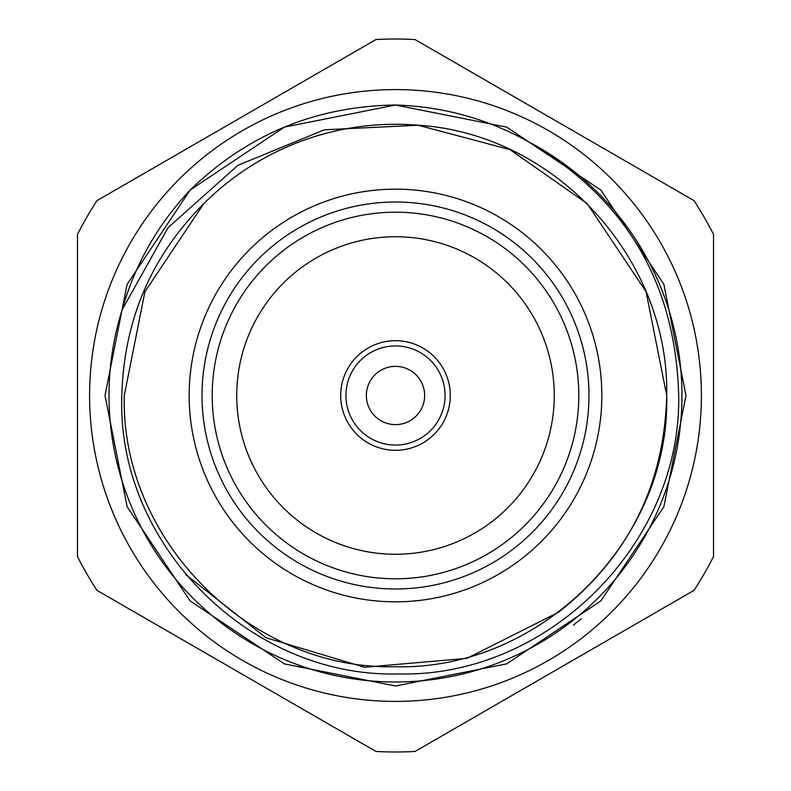 <?xml version="1.0" encoding="UTF-8"?>
<svg xmlns="http://www.w3.org/2000/svg" width="791" height="791" viewBox="0 0 791 791"><rect width="100%" height="100%" fill="white"/><g stroke="black" fill="none" stroke-linecap="round" stroke-linejoin="round"><path stroke-width="1.19" d="M340.703 395.5A54.797 54.797 0 0 1 395.5 340.703A54.797 54.797 0 0 1 450.297 395.5A54.797 54.797 0 0 1 395.5 450.297A54.797 54.797 0 0 1 340.703 395.5M345.924 395.5A49.576 49.576 0 0 1 395.5 345.924A49.576 49.576 0 0 1 445.076 395.5A49.576 49.576 0 0 1 395.5 445.076A49.576 49.576 0 0 1 345.924 395.5M366.362 395.5A29.138 29.138 0 0 1 395.5 366.362A29.138 29.138 0 0 1 424.638 395.5A29.138 29.138 0 0 1 395.5 424.638A29.138 29.138 0 0 1 366.362 395.5M701.399 395.5A305.899 305.899 0 0 1 395.5 701.399A305.899 305.899 0 0 1 89.601 395.5A305.899 305.899 0 0 1 395.5 89.601A305.899 305.899 0 0 1 701.399 395.5M77.469 556.557L77.469 234.443A356.484 356.484 0 0 1 97.006 200.607L375.962 39.55A356.484 356.484 0 0 1 415.038 39.55L693.994 200.607A356.484 356.484 0 0 1 713.531 234.443L713.531 556.557A356.484 356.484 0 0 1 693.994 590.393L415.038 751.45A356.484 356.484 0 0 1 375.962 751.45L97.006 590.393A356.484 356.484 0 0 1 77.469 556.557M418.123 125.225C555.519 133.788 669.433 259.003 666.714 395.5L646.069 291.711L587.278 203.722L509.977 149.628L418.123 125.225L509.977 149.628L587.278 203.722L646.069 291.711L666.714 395.5L646.069 291.711L587.278 203.722L509.977 149.628L418.123 125.225A271.214 271.214 0 0 0 207.806 199.718C152.574 253.169 123.92 318.427 121.844 395.5C116.267 544.198 250.46 678.273 398.921 673.932C547.58 677.472 681.387 543.852 678.688 395.5C675.623 282.763 625.414 198.106 528.042 141.53A286.48 286.48 0 0 1 395.5 681.98A286.48 286.48 0 0 1 122.19 309.637L168.058 227.67L237.854 165.349L324.369 129.803L418.123 125.225L509.977 149.628L587.278 203.722L646.069 291.711L666.714 395.5C670.511 540.332 540.332 670.511 395.5 666.714C250.668 670.511 120.489 540.332 124.286 395.5L144.931 291.711L203.722 203.722L207.806 199.718L203.722 203.722L144.931 291.711L124.286 395.5L144.931 291.711L203.722 203.722L207.806 199.718L203.722 203.722L144.931 291.711L124.286 395.5C120.489 540.332 250.668 670.511 395.5 666.714C540.332 670.511 670.511 540.332 666.714 395.5C670.511 540.332 540.332 670.511 395.5 666.714C250.668 670.511 120.489 540.332 124.286 395.5C120.489 540.332 250.668 670.511 395.5 666.714C540.332 670.511 670.511 540.332 666.714 395.5C664.282 485.14 628.202 557.408 558.456 612.303L466.927 658.349L364.483 667.248L266.122 637.793L185.786 574.632M189.158 395.5A206.342 206.342 0 0 1 395.5 189.158A206.342 206.342 0 0 1 601.842 395.5A206.342 206.342 0 0 1 395.5 601.842A206.342 206.342 0 0 1 189.158 395.5M588.979 395.5A193.479 193.479 0 0 1 395.5 588.979A193.479 193.479 0 0 1 202.021 395.5A193.479 193.479 0 0 1 395.5 202.021A193.479 193.479 0 0 1 588.979 395.5M212.196 395.5A183.304 183.304 0 0 0 395.5 578.804A183.304 183.304 0 0 0 578.804 395.5A183.304 183.304 0 0 0 395.5 212.196A183.304 183.304 0 0 0 212.196 395.5M236.736 395.5A158.764 158.764 0 0 0 395.5 554.264A158.764 158.764 0 0 0 554.264 395.5A158.764 158.764 0 0 0 395.5 236.736A158.764 158.764 0 0 0 236.736 395.5M528.042 141.53C487.177 118.719 442.99 106.548 395.5 105.015L506.665 127.124L600.903 190.097M122.19 309.637C134.994 264.55 157.636 224.703 190.097 190.097L284.335 127.124L395.5 105.015C315.777 106.182 247.316 134.549 190.097 190.097L284.335 127.124L395.5 105.015L506.665 127.124L600.903 190.097L663.876 284.335L685.985 395.5L663.876 506.665L600.903 600.903L506.665 663.876L395.5 685.985L284.335 663.876L190.097 600.903L127.124 506.665L105.015 395.5L127.124 284.335L190.097 190.097L284.335 127.124L395.5 105.015L506.665 127.124L600.903 190.097L663.876 284.335L685.985 395.5L663.876 506.665L600.903 600.903L506.665 663.876L395.5 685.985L284.335 663.876L190.097 600.903L127.124 506.665L105.015 395.5L127.124 284.335L190.097 190.097L284.335 127.124L395.5 105.015L506.665 127.124L600.903 190.097L663.876 284.335L685.985 395.5L663.876 506.665L600.903 600.903L506.665 663.876L395.5 685.985L284.335 663.876L190.097 600.903L127.124 506.665L105.015 395.5L127.124 284.335L190.097 190.097L284.335 127.124L395.5 105.015L506.665 127.124L600.903 190.097L663.876 284.335L685.985 395.5L663.876 506.665L600.903 600.903L506.665 663.876L395.5 685.985L284.335 663.876L190.097 600.903L127.124 506.665L105.015 395.5L127.124 284.335L190.097 190.097L284.335 127.124L395.5 105.015L506.665 127.124L600.903 190.097L663.876 284.335L685.985 395.5L663.876 506.665L600.903 600.903L506.665 663.876L395.5 685.985L284.335 663.876L190.097 600.903L127.124 506.665L105.015 395.5L127.124 284.335L190.097 190.097L284.335 127.124L395.5 105.015M581.286 618.799L573.416 625.117"/></g></svg>
